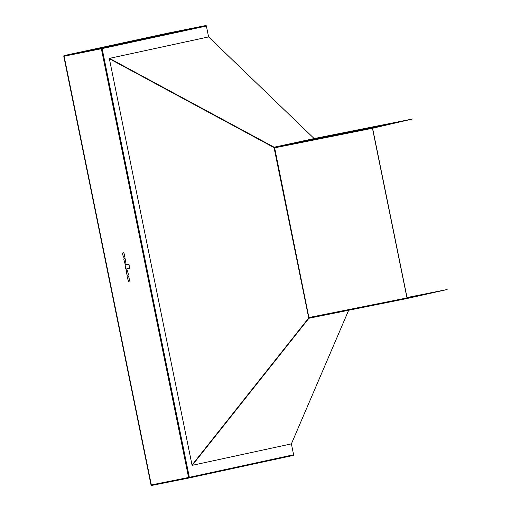 <?xml version="1.0" encoding="UTF-8"?>
<svg xmlns="http://www.w3.org/2000/svg" width="511" height="511" viewBox="0 0 511 511"><rect width="100%" height="100%" fill="white"/><g stroke="black" fill="none" stroke-linecap="round" stroke-linejoin="round"><path stroke-width="0.77" d="M127.22 275.244L128.344 274.79L127.526 270.779L126.351 270.804L127.028 275.052L128.389 274.988M168.521 32.998L64.252 55.565L168.509 33.004A0.588 0.517 77.8 0 1 168.521 32.998L205.761 25.55A0.588 0.517 77.8 0 1 206.387 26.023L102.117 48.59L189.345 477.325L293.614 454.758L291.398 443.867L348.694 310.177M314.15 138.564L412.454 119.012L372.602 127.635L372.455 128.267L274.388 147.883L274.145 147.219L314.15 138.564L208.603 36.913L206.387 26.023M407.037 297.555L447.144 289.533L407.107 297.9L372.589 128.242L412.454 119.012M447.144 289.533L407.356 298.443L308.938 318.251L308.714 317.931L308.9 317.548L406.973 297.926L407.35 298.443L309.276 318.066L308.9 317.548L274.522 147.257L372.602 127.635M293.614 454.758A0.588 0.517 77.8 0 1 293.218 455.435L188.968 477.996A0.588 0.517 77.8 0 1 188.955 478.002L151.71 485.45A0.588 0.517 77.8 0 1 151.084 484.984L188.578 477.485L101.35 48.743L64.105 56.197L151.333 484.933L151.71 485.45L188.949 478.002L188.578 477.485L189.345 477.325A0.588 0.517 77.8 0 1 188.961 477.996L293.225 455.435M372.455 128.267L406.973 297.926M124.741 263.178L125.974 262.737L125.157 258.726L123.764 259L124.799 263.178L125.898 262.75L125.08 258.738M123.764 259L124.505 263.031M123.688 259.02L125.157 258.726M123.515 257.161L124.748 256.72L123.93 252.709L122.461 253.002L123.279 257.014L124.537 256.969L123.854 252.721L122.538 252.983L123.355 256.995M128.414 281.235L129.647 280.795L128.829 276.783L127.36 277.071L128.472 281.235L129.57 280.807L128.753 276.796L127.437 277.058L128.255 281.069M127.188 275.218L128.421 274.771L127.603 270.76L126.134 271.054L127.028 275.052M125.962 269.201L129.615 268.569L128.996 264.219L125.112 264.698L125.732 269.048L129.73 268.249L128.695 264.072L125.125 264.787L125.808 269.035M316.137 316.692L308.938 318.251L192.257 465.323L291.398 443.867M192.257 465.323L192.027 465.029L308.714 317.951L274.049 147.59L274.113 147.206L314.374 138.634M274.062 147.609L109.367 58.733L192.027 465.029M109.367 58.733L109.463 58.369L274.113 147.206M208.603 36.913L109.463 58.369M124.946 263.235L125.802 263.069M123.726 257.218L124.582 257.046M128.619 281.293L129.481 281.12M127.399 275.276L128.255 275.103M126.172 269.259L129.615 268.569M308.919 318.276L308.714 317.951M125.521 264.698L128.695 264.072M124.856 258.572L123.905 258.764M128.536 276.63L127.578 276.821M126.741 270.721L127.309 270.613M123.068 252.664L123.636 252.555M151.71 485.45A0.588 0.588 0 0 1 151.02 484.99L63.792 56.255A0.588 0.588 0 0 1 64.245 55.565A0.588 0.517 77.8 0 1 64.252 55.565L63.856 56.242A0.588 0.517 77.8 0 1 64.245 55.565L101.491 48.117L205.761 25.55M309.27 318.066L308.906 317.548M274.388 147.883L274.528 147.257M102.117 48.59L101.35 48.743L101.491 48.117A0.588 0.517 77.8 0 1 102.117 48.59M124.294 258.681L123.898 258.77M127.967 276.738L127.571 276.821"/></g></svg>
